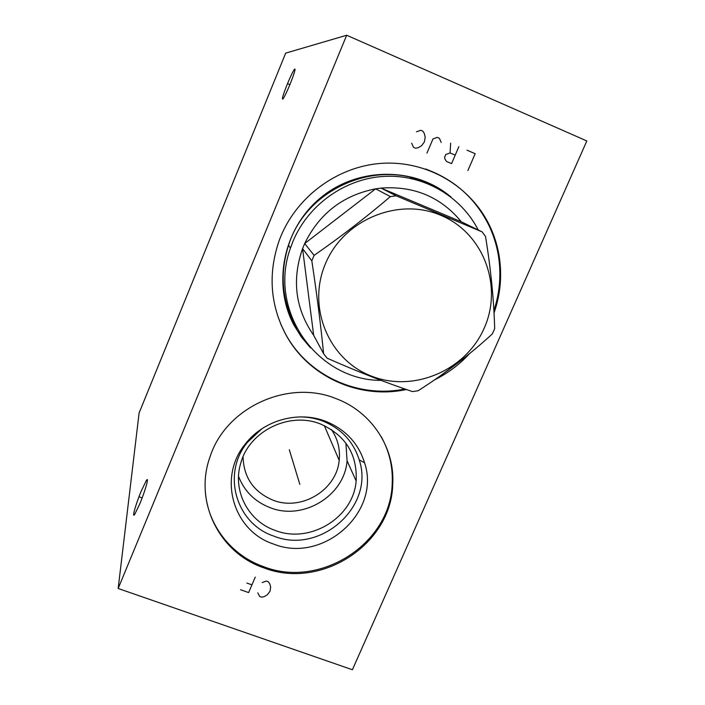 <?xml version="1.0" encoding="UTF-8"?>
<svg xmlns="http://www.w3.org/2000/svg" width="705" height="705" viewBox="0 0 705 705"><rect width="100%" height="100%" fill="white"/><g stroke="black" fill="none" stroke-linecap="round" stroke-linejoin="round"><path stroke-width="1.06" d="M346.675 35.25L285.692 53.122L139.114 412.936L118.167 588.49L352.394 669.75L586.833 140.965L346.675 35.25L118.167 588.49M287.305 84.133C290.583 76.228 293.007 71.24 294.567 69.143C295.809 68.491 294.329 73.479 290.107 84.115C286.829 92.002 284.415 96.982 282.881 99.035C281.63 99.687 283.102 94.726 287.305 84.133M141.071 491.438L146.332 480.493C149.451 475.69 145.477 490.213 139.978 503.432L134.77 514.262C131.562 519.171 135.695 504.339 141.071 491.438M406.38 389.512C359.101 399.77 307.539 376.514 285.111 333.289C270.015 303.688 268.076 272.676 279.277 240.273C295.007 197.656 336.928 166.186 382.022 163.313C427.133 160.414 470.587 186.085 489.552 225.538C494.046 234.888 497.184 244.679 498.973 254.91C502.277 274.642 500.629 293.994 494.02 312.976M469.583 353.61C459.493 364.555 447.798 373.306 434.509 379.88M336.311 398.722C371.923 412.09 395.082 448.063 392.72 484.555C391.381 544.568 320.81 590.138 263.864 567.851C219.229 552.949 193.505 501.211 210.222 456.311C226.129 407.226 288.53 378.849 336.311 398.722M425.52 168.988C454.249 179.475 475.337 198.211 488.803 225.195C493.288 234.527 496.417 244.3 498.206 254.505C501.405 273.522 499.968 292.231 493.888 310.623M463.282 358.686L440.81 375.492M404.855 388.984C357.946 398.73 307.072 375.492 284.846 332.689L280.942 324.556M331.376 429.504C337.757 438.818 340.356 449.103 339.184 460.347C336.646 490.169 301.202 511.486 272.985 500.162C253.677 491.993 243.701 477.541 243.049 456.822M238.546 476.395C244.406 491.359 254.963 501.793 270.209 507.697C303.212 520.907 344.56 495.677 347.08 460.797L345.891 443.11M320.652 424.066C345.591 435.346 357.426 454.32 356.148 480.995C353.434 517.646 309.892 544.207 275.144 530.416C248.134 521.154 232.192 490.583 240.766 463.159C249.323 430.914 289.579 411.262 320.652 424.066M261.952 428.711L247.42 442.343C221.388 473.734 236.06 523.797 273.751 536.073C320.088 555.047 374.998 506.366 359.233 459.898C353.416 441.586 341.317 428.658 322.952 421.123C315.708 418.373 308.138 416.963 300.251 416.902M325.886 421.396C345.485 429.442 358.378 443.233 364.564 462.762C381.308 512.297 322.784 564.15 273.381 543.978C233.188 530.944 217.475 477.576 245.261 444.062C263.441 420.198 298.391 410.451 325.886 421.396M205.296 491.103C207.499 525.11 231.302 555.417 263.652 566.688C320.467 588.931 390.87 543.467 392.2 483.586C393.002 466.86 389.319 451.174 381.141 436.536M293.774 322.159L288.116 309.16M410.469 177.448L423.159 181.811M478.228 229.98C460.947 196.06 423.256 174.206 384.11 176.373C344.983 178.55 308.2 204.785 293.042 241.233L290.46 248.081C267.565 310.685 317.276 380.506 381.061 380.383M311.821 260.824L302.568 248.609L313.672 335.316C295.386 308.878 291.685 279.982 302.568 248.609L304.692 243.533L314.104 255.377L311.821 260.824C316.809 293.844 320.74 324.802 323.604 353.707L327.102 358.166C357.276 371.509 385.732 382.648 412.478 391.592L418.118 390.746C444.767 373.791 469.512 354.844 492.354 333.906L494.681 328.645C493.888 299.784 490.839 269.063 485.525 236.492L482.167 231.892L396.184 195.814L390.358 196.607C366.159 217.255 340.735 236.845 314.104 255.377M313.672 335.316L323.604 353.707M484.194 328.169C503.22 286.045 483.507 232.95 440.713 215.263C398.202 196.942 343.441 219.881 325.402 263.829C306.728 307.512 328.944 359.955 371.368 376.082C413.535 392.844 465.776 370.548 484.194 328.169M482.167 231.892L461.326 221.784C440.784 196.933 414.02 185.697 381.052 188.094L375.633 188.825C343.018 195.294 319.374 213.527 304.692 243.533L375.633 188.825L390.358 196.607M461.326 221.784L381.052 188.094L396.184 195.814M467.882 170.601L475.179 153.708L467.027 150.191M458.858 146.675L451.57 163.622L446.459 161.436L445.014 159.145L444.591 157.294L445.807 154.465L450.09 152.959L455.21 155.153M450.09 152.959L450.662 143.141M441.233 142.445L439.365 138.277L437.303 137.387L433.002 138.903L426.948 153.091M411.641 143.177L413.535 147.354L415.606 148.235L418.276 147.697L421.546 145.741L424.392 141.925L425.177 137.219L424.322 133.483L422.859 131.165L420.797 130.275L416.479 131.791M299.66 483.78L299.837 484.37L299.66 483.78M299.449 483.101L289.297 449.693M257.774 592.852L259.687 596.483L261.696 597.188L264.252 596.615L267.354 594.756L270.015 591.266L270.667 587.062L269.768 583.775L268.314 581.775L266.305 581.061L262.189 582.568M240.572 589.733L248.636 592.579L255.245 577.131M251.941 584.859L246.9 583.079M289.376 84.424L288.001 83.833M141.335 497.633L139.731 497.06M451.085 197.1C415.562 166.741 358.501 166.556 321.022 197.479C283.322 228.129 271.963 284.133 293.976 325.181L301.44 337.131L310.5 347.847M296.805 328.336L294.575 324.353C281.824 299.308 279.806 272.994 288.504 245.411C306.499 186.499 382.462 155.849 434.315 186.569M430.429 184.754C378.647 157.189 306.102 188.006 288.504 245.411M289.993 249.517L290.434 248.037M498.973 254.91L498.206 254.505M339.184 460.347L324.309 425.608M356.148 480.995L347.08 460.797M359.233 459.898L364.564 462.762M247.42 442.343L245.261 444.062M392.72 484.555L392.2 483.586M295.095 69.372L294.567 69.143M147.38 480.872L146.332 480.493M288.548 245.287L290.46 248.081"/></g></svg>
